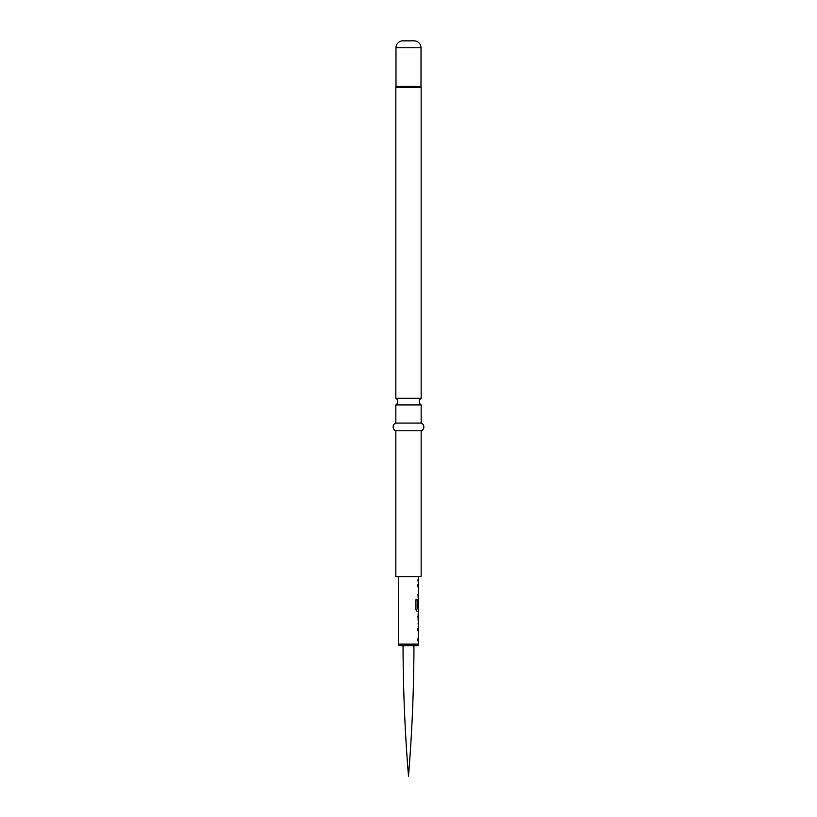 <?xml version="1.0" encoding="UTF-8"?>
<svg xmlns="http://www.w3.org/2000/svg" width="817" height="817" viewBox="0 0 817 817"><rect width="100%" height="100%" fill="white"/><g stroke="black" fill="none" stroke-linecap="round" stroke-linejoin="round"><path stroke-width="1.23" d="M398.369 576.588L398.369 644.133A1.532 1.532 0 0 0 399.901 645.665L417.099 645.665A1.532 1.532 0 0 0 418.631 644.133L418.631 640.824L417.957 640.824L417.957 638.567L418.631 638.567L418.631 630.969L417.957 630.969L417.957 628.712L418.478 628.763M418.631 576.588L418.631 579.907L417.967 579.907L418.631 579.907M417.957 579.896L418.478 584.758M418.631 584.717L417.957 584.717L417.957 586.963L418.631 586.974L418.631 594.562L417.957 594.562L418.478 601.394M417.201 599.903L417.201 608.839L417.201 599.903L415.843 599.903L415.843 609.38L417.119 611.494L418.631 611.494L418.631 614.047L417.967 614.047M417.967 616.304L418.631 616.304L418.631 623.902L417.967 623.902M418.631 614.047L417.957 616.151L418.631 628.712M417.201 608.839L418.631 608.992L418.631 601.394L418.529 607.95L417.957 607.95L418.631 599.382M418.631 616.304L418.631 623.902M421.163 576.588L395.837 576.588L395.837 430.763L421.163 430.763L421.163 576.588M395.837 423.083L395.837 404.915L421.163 404.915L421.163 423.083L395.837 423.083A4.085 4.085 0 0 0 395.837 430.763M421.163 423.083A4.085 4.085 0 0 1 421.163 430.763M395.837 404.915A3.84 3.84 0 0 0 395.837 398.267L395.837 87.378A1.532 1.532 0 0 1 395.908 86.898A1.532 1.532 0 0 0 395.99 86.418L395.99 47.754A6.904 6.904 0 0 1 402.893 40.85L414.107 40.85A6.904 6.904 0 0 1 421.01 47.754L421.01 86.418L395.99 86.418M421.163 404.915A3.84 3.84 0 0 1 421.163 398.267L395.837 398.267M421.01 86.418A1.532 1.532 0 0 0 421.092 86.898A1.532 1.532 0 0 1 421.163 87.378L421.163 398.267M403.057 645.665A1639.198 1639.198 0 0 0 408.5 776.15A1639.198 1639.198 0 0 0 413.943 645.665M417.814 579.896L418.478 579.907L418.478 582.153M417.814 584.717L418.478 584.717L418.478 586.974M417.814 594.562L418.478 594.562L418.478 596.818M417.15 608.992L418.386 608.839M418.478 608.992L418.478 611.494M418.549 601.394L418.375 607.95M417.824 616.304L418.478 616.304L418.478 626.118M418.478 614.088L418.478 616.304M417.814 628.712L418.478 628.712L418.478 630.969M418.478 638.567L418.478 640.824L417.814 640.824M398.369 644.133L418.631 644.133M421.163 87.378L395.837 87.378M421.092 86.898L395.908 86.898M421.01 47.754L395.99 47.754"/></g></svg>
